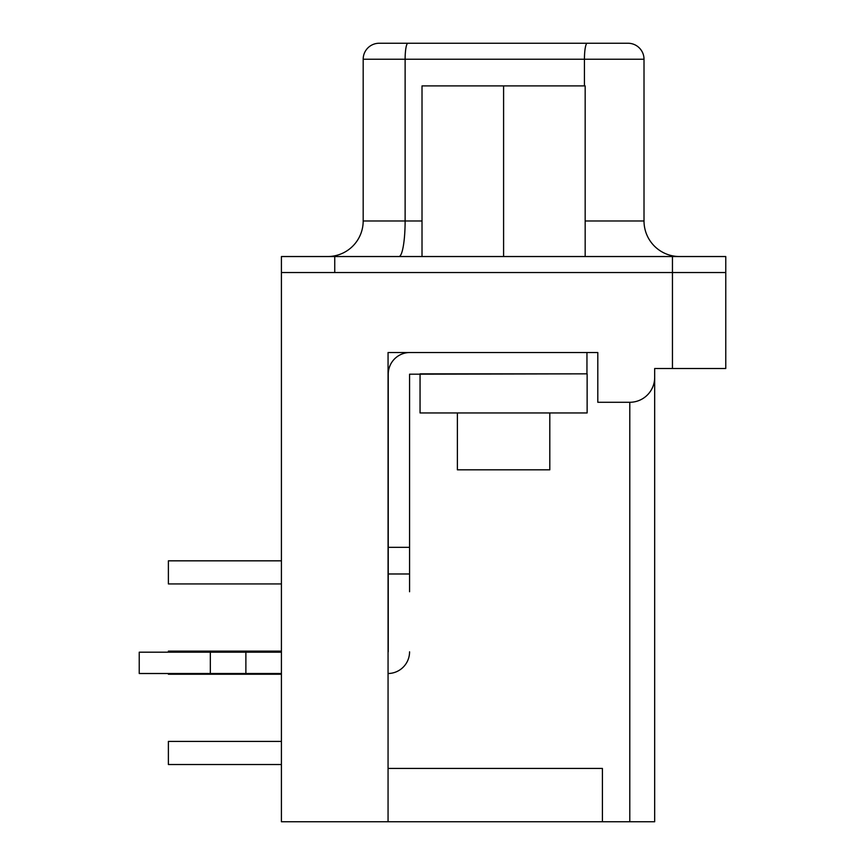 <?xml version="1.0" encoding="UTF-8"?>
<svg xmlns="http://www.w3.org/2000/svg" width="865" height="865" viewBox="0 0 865 865"><rect width="100%" height="100%" fill="white"/><g stroke="black" fill="none" stroke-linecap="round" stroke-linejoin="round"><path stroke-width="1.3" d="M585.173 220.986L644.014 220.986A35.552 35.552 0 0 0 679.555 256.537A35.552 35.552 0 0 1 644.014 220.986A35.552 35.552 0 0 0 679.555 256.537A35.552 35.552 0 0 1 644.014 220.986L644.014 59.242A15.992 15.992 0 0 0 628.012 43.25L379.173 43.25A15.992 15.992 0 0 0 363.181 59.242L363.181 220.986A35.552 35.552 0 0 1 327.63 256.537A35.552 35.552 0 0 0 363.181 220.986L405.123 220.986L405.123 59.242L363.181 59.242M602.418 768.423L388.061 768.423L602.418 768.423L602.418 821.75L602.418 768.423M725.767 272.529L725.767 256.537L672.451 256.537L672.451 272.529L281.417 272.529L281.417 821.75L388.061 821.75L388.061 352.52L597.802 352.52L597.802 402.279L629.796 402.279A24.88 24.88 0 0 0 654.675 377.4L654.675 368.512L725.767 368.512L725.767 272.529L672.451 272.529L672.451 368.512M654.675 377.4L654.675 821.75L388.061 821.75M672.451 256.537L281.417 256.537L281.417 272.529M586.957 352.52L586.957 373.842L409.567 374.199L409.567 591.757M281.417 673.511L139.233 673.511L139.233 652.188L210.325 652.188L210.325 673.511M281.417 652.188L210.325 652.188M388.244 651.832L388.244 573.982L409.567 573.982M245.876 652.188L245.876 673.511M388.061 673.511A21.679 21.679 0 0 0 409.567 651.832M409.567 547.318L388.244 547.318L388.244 374.199A21.679 21.679 0 0 1 409.924 352.52M388.244 547.318L388.244 573.982M587.13 373.842L420.055 373.842L420.055 412.951L587.13 412.951L587.13 373.842M168.383 741.413L281.417 741.413L168.383 741.413L168.383 764.519L281.417 764.519M168.383 560.834L281.417 560.834L168.383 560.834L168.383 583.929L281.417 583.929M168.383 651.118L281.417 651.118L168.383 651.118L168.383 652.188M168.383 673.511L168.383 674.224L281.417 674.224M422.012 256.537L422.012 85.905L585.173 85.905L585.173 256.537M503.592 256.537L503.592 85.905M457.38 412.951L457.38 469.825L549.805 469.825L549.805 412.951M629.796 402.279L629.796 821.75M334.744 256.537L334.744 272.529M628.012 43.25A15.992 15.992 0 0 1 644.014 59.242L584.437 59.242L584.437 85.905M587.216 43.25A15.992 2.779 -90 0 0 584.437 59.242L405.123 59.242A15.992 2.779 -90 0 1 407.902 43.25M422.012 220.986L405.123 220.986A35.552 6.174 90 0 1 398.96 256.537"/></g></svg>
